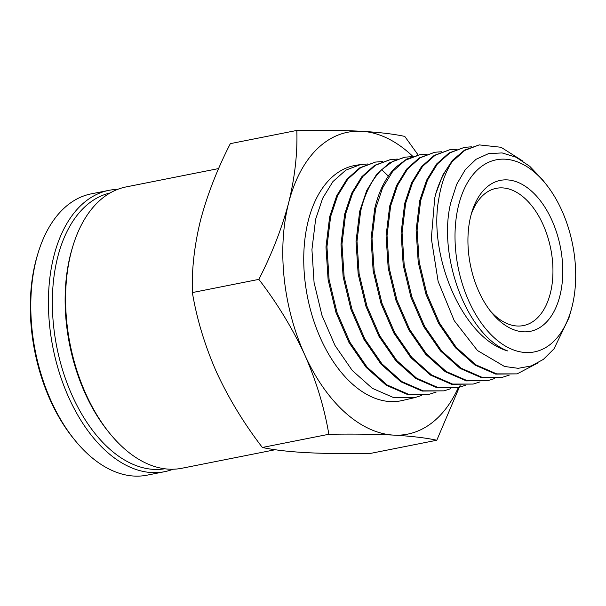<?xml version="1.0" encoding="UTF-8"?>
<svg xmlns="http://www.w3.org/2000/svg" width="606" height="606" viewBox="0 0 606 606"><rect width="100%" height="100%" fill="white"/><g stroke="black" fill="none" stroke-linecap="round" stroke-linejoin="round"><path stroke-width="0.91" d="M218.645 168.559L126.048 186.936A143.402 85.484 78.8 0 0 73.008 245.733A143.402 85.484 78.8 0 0 71.069 252.641A143.402 85.484 78.8 0 0 110.413 434.176A143.402 85.484 78.8 0 0 181.891 468.256L275.222 449.728M73.008 245.733L72.387 247.771A140.607 83.817 78.8 0 0 70.485 254.543A140.607 83.817 78.8 0 0 109.065 432.532L110.413 434.176M436.1 392.112L429.343 394.241L408.391 394.241L387.098 384.961L367.1 367.175L349.95 342.292L336.951 312.302L329.096 279.608L326.952 246.816L330.641 216.554L337.663 195.64L347.874 179.043L360.721 167.65L375.508 162.067L382.537 161.529M375.508 162.06L359.752 167.809L346.905 179.202L336.686 195.799L329.664 216.728L325.975 246.998L328.119 279.798L335.974 312.499L348.973 342.504L366.138 367.387L386.136 385.181L407.437 394.461L429.343 394.241M421.473 395.506L414.716 397.634L393.68 397.634L372.304 388.317L352.23 370.455L335.004 345.473L321.96 315.362L314.075 282.532L311.931 249.611L315.635 219.228L322.68 198.223L332.936 181.565L345.844 170.127L360.691 164.514L367.736 163.976M360.691 164.514L355.624 165.347A119.897 71.478 78.8 0 0 308.318 220.531A119.897 71.478 78.8 0 0 325.028 347.602A119.897 71.478 78.8 0 0 402.308 400.513L414.716 397.634M538.007 362.896L517.13 373.879L496.662 373.879L475.869 364.835L456.341 347.48L439.585 323.203L426.882 293.94L419.208 262.034L417.095 230.045L420.678 200.518L427.518 180.103L437.471 163.915L449.993 152.803L464.408 147.349L471.46 146.826M464.408 147.349L449.031 152.962L436.502 164.074L426.548 180.27L419.708 200.684L416.117 230.227L418.231 262.224L425.912 294.137L438.615 323.407L455.371 347.692L474.907 365.054L495.708 374.099L517.13 373.879M509.252 375.129L502.495 377.273L481.952 377.273L461.075 368.19L441.471 350.76L424.647 326.384L411.898 297.001L404.187 264.966L402.073 232.84L405.672 203.184L412.542 182.694L422.533 166.438L435.116 155.28L449.599 149.803L456.629 149.288M449.591 149.796L434.146 155.439L421.564 166.597L411.572 182.861L404.702 203.358L401.096 233.022L403.21 265.155L410.921 297.198L423.677 326.589L440.501 350.972L460.113 368.41L480.997 377.493L502.495 377.273M494.617 378.53L487.868 380.666L467.241 380.666L446.274 371.546L426.594 354.04L409.701 329.566L396.907 300.061L389.166 267.89L387.045 235.636L390.665 205.858L397.566 185.284L407.603 168.96L420.238 157.749L434.775 152.257L441.812 151.735M434.775 152.25L419.269 157.916L406.634 169.119L396.597 185.451L389.696 206.032L386.075 235.817L388.196 268.087L395.93 300.258L408.732 329.77L425.632 354.26L445.319 371.758L466.287 380.886L487.868 380.666M479.99 381.924L473.233 384.06L452.53 384.06L431.48 374.902L411.724 357.328L394.764 332.747L381.916 303.121L374.152 270.821L372.023 238.431L375.659 208.532L382.591 187.868L392.673 171.475L405.361 160.226L419.958 154.704L426.995 154.182M419.958 154.704L406.687 159.067L395.635 167.324C385.87 177.111 378.894 190.905 374.69 208.706L371.046 238.612L373.175 271.011L380.947 303.318L393.794 332.952L410.754 357.54L430.518 375.114L451.568 384.28L473.233 384.06M465.363 385.318L458.606 387.454L437.812 387.454L416.686 378.25L396.847 360.608L379.826 335.929L366.925 306.181L359.131 273.753L357.002 241.226L360.653 211.206C364.88 193.337 371.887 179.49 381.689 169.665L392.786 161.378L405.141 157.159L412.186 156.628M404.179 157.318L389.514 162.862L376.765 174.164L366.645 190.625L359.676 211.38L356.025 241.408L358.154 273.942L365.956 306.378L378.856 336.133L395.885 360.82L415.724 378.47L436.858 387.673L458.606 387.454M450.728 388.711L443.978 390.847L423.102 390.847L401.892 381.606L381.977 363.888L364.888 339.11L351.942 309.242L344.117 276.677L341.973 244.021L345.647 213.88L352.639 193.049L362.805 176.52L375.599 165.18L390.325 159.613L397.362 159.083M390.325 159.605L374.637 165.34L361.835 176.687L351.669 193.216L344.67 214.054L341.004 244.203L343.14 276.866L350.965 309.439L363.918 339.322L381.007 364.108L400.93 381.825L422.147 391.067L443.978 390.847M479.232 144.895L464.544 150.099L452.5 160.287L442.736 175.126L435.737 193.92A115.86 69.069 -101.2 0 1 452.099 161.757L464.696 150.439L479.232 144.895L501.048 147.273L522.751 161.029M546.62 184.974A97.922 58.373 78.8 0 0 458.75 204.676A97.922 58.373 -101.2 0 0 493.61 337.163A97.922 58.373 -101.2 0 0 571.322 309.424A97.922 58.373 -101.2 0 0 571.958 307.037A97.922 58.373 78.8 0 0 546.62 184.974L542.476 179.694L529.78 166.324L516.077 157.227L502.116 152.932L488.58 153.613L476.058 159.295L465.272 169.672L456.719 184.269L450.834 202.495C437.267 255.679 466.825 335.572 507.76 350.965C462.363 338.284 428.139 255.399 438.744 199.169C441.107 184.171 445.562 171.703 452.099 161.757M435.737 193.92L434.722 198.064L431.328 238.446L438.123 281.389L454.242 320.672L477.475 350.548L504.503 366.471L518.198 368.319L531.348 365.918L543.393 359.381L553.982 348.867L568.989 317.764L571.322 309.424M470.87 215.638A76.947 45.874 -101.2 0 1 471.907 211.933A76.947 45.874 -101.2 0 1 533.091 192.572A76.947 45.874 -101.2 0 1 559.838 296.076A76.947 45.874 -101.2 0 1 491.981 313.044A76.947 45.874 -101.2 0 1 470.87 215.638M490.269 310.893A69.955 41.7 78.8 0 0 523.463 325.566A69.955 41.7 78.8 0 0 550.286 293.516A69.955 41.7 78.8 0 0 540.817 219.933A69.955 41.7 78.8 0 0 496.223 188.337A69.955 41.7 78.8 0 0 471.15 214.577M460.121 385.393L436.79 440.244L370.296 453.447C345.776 453.849 324.172 453.568 305.5 452.606C287.403 451.538 273.018 449.826 262.353 447.47C244.021 423.602 228.742 398.498 216.539 372.175C204.904 345.731 196.852 319.195 192.367 292.569C191.632 269.67 194.344 245.566 200.525 220.258C207.282 194.829 217.213 169.294 230.333 143.645L296.826 130.441C321.347 130.04 342.943 130.32 361.623 131.282C379.72 132.358 394.105 134.07 404.77 136.418L418.155 155.007M262.353 447.47L328.846 434.275C324.369 407.649 316.309 381.121 304.682 354.677C292.471 328.346 277.2 303.242 258.86 279.374L192.367 292.569M436.79 440.244C426.124 437.896 411.739 436.184 393.642 435.116C374.97 434.154 353.366 433.873 328.846 434.275M258.86 279.374C271.98 253.725 281.911 228.182 288.668 202.76C294.842 177.452 297.561 153.341 296.826 130.441M458.356 387.514A153.894 91.741 -101.2 0 1 393.642 435.116A153.894 91.741 -101.2 0 1 304.682 354.677A153.894 91.741 -101.2 0 1 288.668 202.76A153.894 91.741 -101.2 0 1 361.623 131.282A153.894 91.741 -101.2 0 1 412.853 156.401M173.157 469.218A143.402 85.484 -101.2 0 1 164.711 471.665L147.076 475.165A143.402 85.484 -101.2 0 1 75.606 441.085L74.25 439.448A140.607 83.817 -101.2 0 1 35.671 261.459A140.607 83.817 -101.2 0 1 37.572 254.679L38.193 252.649A143.402 85.484 -101.2 0 1 91.233 193.852L108.86 190.352A143.402 85.484 -101.2 0 1 117.602 189.383M75.606 441.085A143.402 85.484 -101.2 0 1 36.262 259.557A143.402 85.484 -101.2 0 1 38.193 252.649M164.711 471.665A143.402 85.484 -101.2 0 1 73.288 406.899A143.402 85.484 -101.2 0 1 53.889 256.058A143.402 85.484 -101.2 0 1 108.86 190.352M164.787 468.771A140.607 83.817 -101.2 0 1 76.151 403.854A140.607 83.817 -101.2 0 1 57.706 257.08A140.607 83.817 -101.2 0 1 110.042 192.996M381.689 169.665L388.34 176.096M405.141 157.151L404.179 157.31"/></g></svg>
